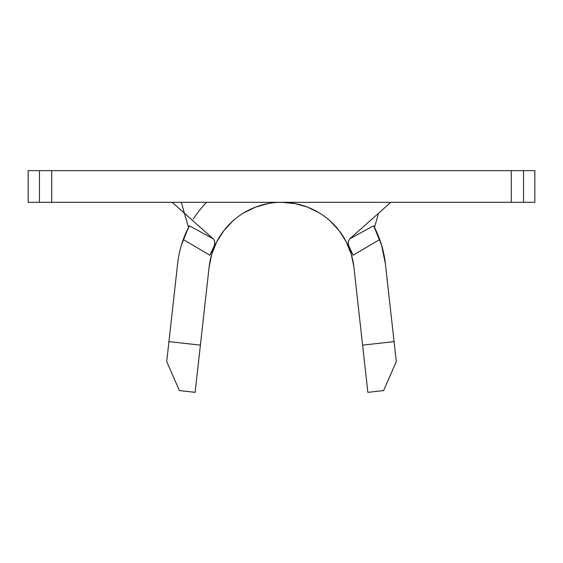 <?xml version="1.0" encoding="UTF-8"?>
<svg xmlns="http://www.w3.org/2000/svg" width="563" height="563" viewBox="0 0 563 563"><rect width="100%" height="100%" fill="white"/><g stroke="black" fill="none" stroke-linecap="round" stroke-linejoin="round"><path stroke-width="0.84" d="M376.168 230.9A104.507 104.507 0 0 0 373.656 225.883A104.507 104.507 0 0 1 374.479 227.459L379.736 239.507A104.507 104.507 0 0 1 385.359 263.575L396.296 361.573L383.607 390.581L367.871 392.341L353.888 267.087L367.871 392.341L383.607 390.581L367.871 392.341L362.6 345.133L394.072 341.621L385.359 263.575A104.507 104.507 0 0 0 379.736 239.507L353.135 255.222L348.546 245.348L348.166 241.583L349.806 238.803L373.614 225.805L379.736 239.507L353.135 255.222L348.546 245.348L348.166 241.583L349.806 238.803L373.614 225.805L374.479 227.459L378.575 213.215M181.293 202.328L188.521 227.459L189.386 225.805L213.194 238.803L172.721 202.807L171.363 202.328L172.721 202.807L213.194 238.803L214.834 241.576L214.454 245.348L209.865 255.222L183.264 239.507L189.386 225.805L213.194 238.803L214.834 241.576L214.454 245.348L212.511 250.007L209.865 255.222L183.264 239.507A104.507 104.507 0 0 0 177.641 263.575L168.928 341.621L200.4 345.133L209.112 267.087A72.838 72.838 0 0 1 281.486 202.328L281.507 202.328A72.838 72.838 0 0 0 281.486 202.328A72.838 72.838 0 0 1 281.5 202.328L281.5 202.328A72.838 72.838 0 0 1 353.888 267.087L362.6 345.133L394.072 341.621L385.359 263.575L381.538 244.919L373.748 226.059M330.066 220.879L339.109 230.591L346.238 241.787L353.135 255.222L346.308 241.914A72.838 72.838 0 0 0 281.542 202.328L281.507 202.328A72.838 72.838 0 0 1 281.5 202.328A72.838 72.838 0 0 0 281.472 202.328L523.534 202.328L511.281 202.328L511.281 170.659L523.534 170.659L523.534 202.328L534.85 202.328L534.85 170.659L534.85 202.328L523.534 202.328L523.534 170.659L534.85 170.659L51.719 170.659L51.719 202.328L511.281 202.328L511.281 170.659L39.466 170.659L39.466 202.328L28.15 202.328L28.15 170.659L39.466 170.659L28.15 170.659L28.15 202.328L39.466 202.328L39.466 170.659L51.719 170.659L51.719 202.328L39.466 202.328L281.5 202.328L294.716 203.539L307.497 207.121L319.411 212.969M390.279 202.807L349.806 238.803L390.279 202.807L391.637 202.328L390.279 202.807M206.558 202.328A104.507 104.507 0 0 0 193.334 219.063A104.507 104.507 0 0 1 206.558 202.328M177.641 263.575L168.928 341.621L200.4 345.133L195.129 392.341L179.393 390.581L195.129 392.341L209.112 267.087L195.129 392.341L179.393 390.581L166.704 361.573L177.641 263.575A104.507 104.507 0 0 1 183.264 239.507L189.386 225.805L188.521 227.459L184.425 213.215M209.183 266.454L203.912 313.654L209.112 267.087L203.912 313.654L209.112 267.087L203.912 313.654L209.112 267.087L203.912 313.654L209.112 267.087L211.758 254.152L216.692 241.914L209.865 255.222L216.692 241.914A72.838 72.838 0 0 1 279.607 202.349M172.721 202.807L172.721 202.328L172.721 202.807M346.308 241.914L351.242 254.152L353.817 266.454M188.521 227.459A104.507 104.507 0 0 1 189.351 225.869A104.507 104.507 0 0 0 186.839 230.886M379.736 239.507A104.507 104.507 0 0 0 376.267 231.119M186.719 231.14A104.507 104.507 0 0 0 183.264 239.507M396.296 361.573L394.072 341.621L396.296 361.573L383.607 390.581M168.928 341.621L166.704 361.573L168.928 341.621M216.692 241.914L223.891 230.591L232.934 220.879M243.589 212.969L255.503 207.121L268.284 203.539M188.612 227.276L181.462 244.919M179.393 390.581L166.704 361.573"/></g></svg>
